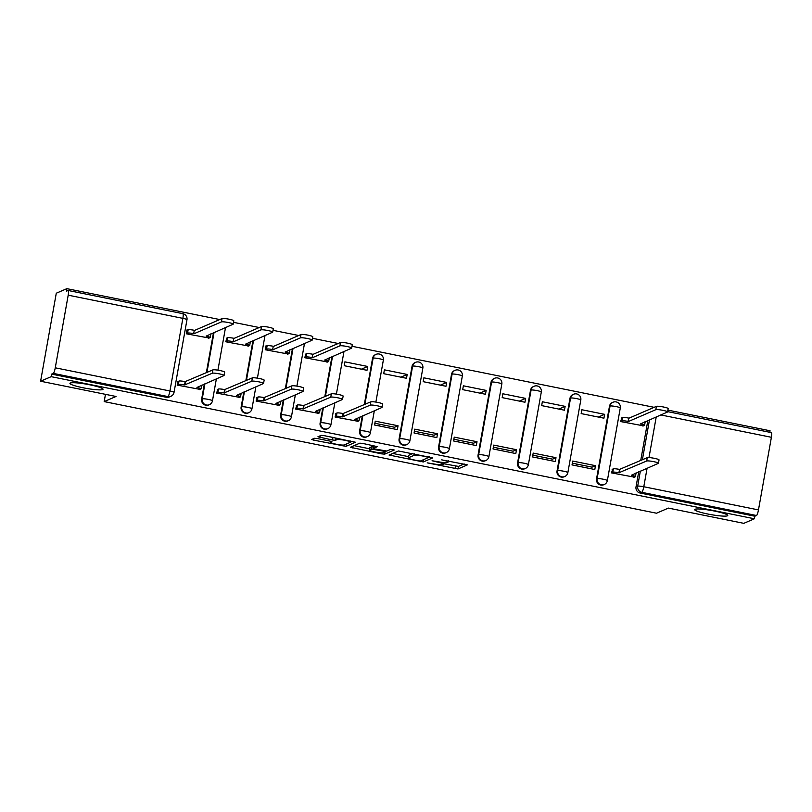 <?xml version="1.0" encoding="UTF-8"?>
<svg xmlns="http://www.w3.org/2000/svg" width="812" height="812" viewBox="0 0 812 812"><rect width="100%" height="100%" fill="white"/><g stroke="black" fill="none" stroke-linecap="round" stroke-linejoin="round"><path stroke-width="1.22" d="M427.213 462.85L457.988 468.971L467.438 464.86L441.708 459.856A8.252 1.015 -169.9 0 1 448.163 462.028A8.252 1.015 -169.9 0 1 447.991 462.18L447.209 462.525A8.252 1.015 -169.9 0 1 437.587 461.632L432.065 460.749L436.856 461.947A8.252 1.015 -169.9 0 1 443.301 464.119A8.252 1.015 -169.9 0 1 443.139 464.281L442.347 464.616A8.252 1.015 -169.9 0 1 432.735 463.733L427.213 462.85M102.677 389.567A16.808 2.081 -169.9 0 0 103.033 389.242A16.808 2.081 -169.9 0 0 88.376 384.533A16.808 2.081 -169.9 0 0 70.279 383.02A16.808 2.081 -169.9 0 0 69.933 383.345A16.808 2.081 -169.9 0 0 84.59 388.065A16.808 2.081 -169.9 0 0 102.677 389.567M727.41 515.823A16.808 2.081 -169.9 0 0 727.765 515.498A16.808 2.081 -169.9 0 0 713.109 510.789A16.808 2.081 -169.9 0 0 695.011 509.276A16.808 2.081 -169.9 0 0 694.666 509.601A16.808 2.081 -169.9 0 0 709.323 514.311A16.808 2.081 -169.9 0 0 727.41 515.823M317.411 438.561L314.406 438.277L311.717 439.465L313.726 440.145L346.054 446.346L355.504 442.246L324.171 435.638L321.156 435.364L317.928 436.785L332.484 440.002L335.498 440.277L337.071 439.596A6.892 0.853 -169.9 0 1 344.491 440.216A6.892 0.853 -169.9 0 1 350.51 442.144A6.892 0.853 -169.9 0 1 350.368 442.286L344.186 444.956A6.892 0.853 -169.9 0 1 336.757 444.326A6.892 0.853 -169.9 0 1 330.748 442.398A6.892 0.853 -169.9 0 1 330.89 442.266L331.976 441.769L329.956 441.089L317.411 438.561M754.378 518.777L743.802 523.344L668.367 508.099L656.512 513.214L104.18 401.595L116.035 396.479L40.6 381.234L51.176 376.666L754.378 518.777L754.835 516.219L756.49 515.508L641.815 492.326A5.258 5.126 -113.3 0 1 637.674 486.175L640.353 471.112M389.039 455.035L423.326 461.967L432.776 457.856L398.438 450.975L389.039 455.035M381.691 453.878L350.348 447.27L359.797 443.169L362.802 443.443L377.367 446.661L373.449 448.407L375.469 449.087L386.796 451.046L390.765 449.33L394.277 450L384.695 454.152L381.691 453.878L381.863 452.873M40.6 381.234L56.282 293.223L66.858 288.656L219.747 319.552M769.786 432.278L770.06 430.766L667.911 410.121M654.127 407.33L352.002 346.277M338.218 343.496L312.508 338.299M298.725 335.508L273.025 330.322M259.241 327.53L233.531 322.334M51.176 376.666L51.633 374.109L53.287 373.388A5.258 0.954 -78.6 0 0 55.267 367.806L68.198 295.182A5.258 0.954 -78.6 0 0 68.178 290.493A5.258 0.954 -78.6 0 0 68.046 290.503L66.401 291.224L66.858 288.656M754.835 516.219L640.171 493.046A5.258 5.126 -113.3 0 1 636.019 486.885L638.709 471.823M640.719 460.495L647.844 420.504M771.248 432.623A5.258 0.954 101.4 0 1 771.38 432.603A5.258 0.954 101.4 0 1 771.4 437.292L758.469 509.916A5.258 0.954 101.4 0 1 756.49 515.508M621.83 417.825L620.642 421.57L643.49 425.833M612.684 469.143L611.507 472.888L634.345 477.151M576.459 465.814A12.079 2.203 101.4 0 1 576.926 464.109M595.48 465.672L572.704 461.064L572.013 464.911L594.8 469.519L595.48 465.672L592.029 467.154L572.328 463.175M604.625 414.343L581.839 409.745L581.159 413.592L603.935 418.19L604.625 414.343L598.332 417.063M536.965 457.826A12.079 2.203 101.4 0 1 537.442 456.131M555.997 457.684L533.21 453.086L532.53 456.933L555.306 461.541L555.997 457.684L552.536 459.176L532.834 455.197M565.132 406.365L542.355 401.757L541.665 405.614L564.452 410.212L565.132 406.365L558.839 409.086M497.482 449.848A12.079 2.203 101.4 0 1 497.949 448.143M516.503 449.706L493.726 445.098L493.036 448.955L515.823 453.553L516.503 449.706L513.052 451.198L493.351 447.219M525.648 398.387L502.861 393.779L502.181 397.626L524.958 402.234L525.648 398.387L519.355 401.098M457.988 441.87A12.079 2.203 101.4 0 1 458.465 440.165M477.02 441.728L454.233 437.12L453.553 440.967L476.329 445.575L477.02 441.728L473.558 443.22L453.857 439.231M486.155 390.399L463.378 385.801L462.688 389.648L485.474 394.256L486.155 390.399L479.862 393.12M418.505 433.892A12.079 2.203 101.4 0 1 418.972 432.187M437.526 433.75L414.749 429.142L414.059 432.989L436.846 437.597L437.526 433.75L434.075 435.232L414.364 431.253M446.671 382.422L423.884 377.824L423.204 381.67L445.981 386.268L446.671 382.422L440.378 385.142M379.011 425.904A12.079 2.203 101.4 0 1 379.488 424.209M398.042 425.762L375.256 421.164L374.576 425.011L397.352 429.619L398.042 425.762L394.581 427.254L374.88 423.275M407.177 374.444L384.401 369.836L383.711 373.693L406.497 378.29L407.177 374.444L400.884 377.164M336.269 413.278L335.082 417.033L357.93 421.286M367.694 366.466L344.907 361.858L344.227 365.704L367.004 370.313L367.694 366.466L361.401 369.176M296.776 405.3L295.598 409.045L318.436 413.308M305.921 353.981L304.733 357.727L327.581 361.99M257.292 397.322L256.105 401.067L278.952 405.33M266.438 346.003L265.93 345.902L265.25 349.749L288.087 354.012M217.799 389.344L216.611 393.089L239.459 397.352M226.944 338.015L225.756 341.771L248.604 346.024M178.315 381.366L177.128 385.111L199.975 389.374M187.46 330.037L186.953 329.936L186.273 333.783L209.11 338.046M201.65 399.098L202.229 398.854A5.258 5.126 -113.3 0 0 209.374 404.701L208.785 404.944A5.258 5.126 66.7 0 1 201.65 399.098L204.33 384.035M206.349 372.708L213.475 332.717M241.134 407.086L241.722 406.832A5.258 5.126 -113.3 0 0 248.868 412.679L248.279 412.932A5.258 5.126 66.7 0 1 241.134 407.086L243.813 392.023M245.833 380.696L252.958 340.695M280.627 415.064L281.206 414.81A5.258 5.126 -113.3 0 0 288.351 420.657L287.763 420.91A5.258 5.126 66.7 0 1 280.627 415.064L283.307 400.001M285.327 388.674L292.452 348.683M320.111 423.042L320.699 422.788A5.258 5.126 -113.3 0 0 327.845 428.634L327.256 428.888A5.258 5.126 66.7 0 1 320.111 423.042L322.79 407.979M324.81 396.652L331.935 356.661M359.604 431.02L360.183 430.776A5.258 5.126 -113.3 0 0 367.328 436.623L366.74 436.866A5.258 5.126 66.7 0 1 359.604 431.02L362.284 415.957M364.304 404.63L372.535 358.407L373.124 358.153A5.258 5.126 -113.3 0 1 376.098 354.347L375.52 354.6A5.258 5.126 66.7 0 0 372.535 358.407M399.088 439.008L399.677 438.754A5.258 5.126 -113.3 0 0 406.822 444.6L406.233 444.854A5.258 5.126 66.7 0 1 399.088 439.008L412.029 366.385L412.608 366.131A5.258 5.126 -113.3 0 1 415.592 362.335L415.003 362.588A5.258 5.126 66.7 0 0 412.029 366.385M438.582 446.986L439.16 446.732A5.258 5.126 -113.3 0 0 446.306 452.578L445.727 452.832A5.258 5.126 66.7 0 1 438.582 446.986L451.513 374.362L452.101 374.109A5.258 5.126 -113.3 0 1 455.075 370.313L454.497 370.566A5.258 5.126 66.7 0 0 451.513 374.362M478.065 454.964L478.654 454.71A5.258 5.126 -113.3 0 0 485.799 460.556L485.211 460.81A5.258 5.126 66.7 0 1 478.065 454.964L491.006 382.34L491.585 382.097A5.258 5.126 -113.3 0 1 494.569 378.29L493.98 378.544A5.258 5.126 66.7 0 0 491.006 382.34M517.559 462.941L518.137 462.688A5.258 5.126 -113.3 0 0 525.283 468.534L524.704 468.788A5.258 5.126 66.7 0 1 517.559 462.941L530.49 390.328L531.078 390.075A5.258 5.126 -113.3 0 1 534.052 386.268L533.474 386.522A5.258 5.126 66.7 0 0 530.49 390.328M557.042 470.93L557.631 470.676A5.258 5.126 -113.3 0 0 564.776 476.522L564.188 476.776A5.258 5.126 66.7 0 1 557.042 470.93L569.983 398.306L570.562 398.053A5.258 5.126 -113.3 0 1 573.546 394.256L572.957 394.5A5.258 5.126 66.7 0 0 569.983 398.306M596.536 478.907L597.114 478.654A5.258 5.126 -113.3 0 0 604.26 484.5L603.681 484.754A5.258 5.126 66.7 0 1 596.536 478.907L609.467 406.284L610.056 406.03A5.258 5.126 -113.3 0 1 613.03 402.234L612.451 402.488A5.258 5.126 66.7 0 0 609.467 406.284M104.18 401.595L105.469 394.348M51.633 374.109L166.308 397.281A5.258 5.126 66.7 0 0 169.302 396.966L170.946 396.256A5.258 5.126 -113.3 0 1 167.952 396.571L53.287 373.388M443.382 463.682L458.445 466.403L464.17 463.936M428.736 457.257L429.507 456.933M392.714 453.451L408.497 456.638M418.322 460.82L420.423 461.013L428.706 457.42L423.691 456.212A8.252 1.015 -169.9 0 0 414.069 455.329L408.436 457.765A8.252 1.015 -169.9 0 0 408.263 457.917A8.252 1.015 -169.9 0 0 414.719 460.089L418.322 460.82M408.263 457.917L408.72 455.359A8.252 1.015 -169.9 0 1 408.893 455.197L412.729 453.543M369.663 448.792L354.073 445.636M386.309 451.086L385.152 451.584L384.695 454.152M369.551 450.061A6.892 0.853 -169.9 0 0 369.409 450.193A6.892 0.853 -169.9 0 0 375.418 452.132A6.892 0.853 -169.9 0 0 382.848 452.751L385.081 451.756L383.061 451.076L371.734 449.117L369.551 450.061L370.008 447.493A6.892 0.853 -169.9 0 0 369.866 447.625L369.409 450.193M373.774 446.6L372.19 446.559L371.734 449.117M370.008 447.493L372.19 446.559M323.288 435.486L333.823 437.597M350.53 442.043L352.235 441.312M621.271 418.068L622.53 417.52A5.258 0.65 10.1 0 1 628.65 418.089L628.062 421.418A5.258 0.65 -169.9 0 0 621.931 420.86L620.672 421.398M642.921 426.077L644.464 425.407A5.258 0.65 -169.9 0 0 644.576 425.305A5.258 0.65 -169.9 0 0 640.465 423.925L667.464 412.039A6.039 0.751 -169.9 0 0 667.586 411.917A6.039 0.751 -169.9 0 0 662.318 410.222A6.039 0.751 -169.9 0 0 655.822 409.684L628.437 421.499M629.036 418.16L656.411 406.345A6.039 0.751 10.1 0 1 662.917 406.893A6.039 0.751 10.1 0 1 668.185 408.578L667.586 411.917M644.972 421.743A5.258 0.65 10.1 0 1 645.164 421.976L644.576 425.305M633.786 477.395L635.319 476.735A5.258 0.65 -169.9 0 0 635.431 476.634A5.258 0.65 -169.9 0 0 631.32 475.253L658.319 463.358A6.039 0.751 -169.9 0 0 658.451 463.236A6.039 0.751 -169.9 0 0 653.183 461.551A6.039 0.751 -169.9 0 0 646.677 461.003L618.917 472.746A5.258 0.65 -169.9 0 0 612.796 472.178L613.385 468.839A5.258 0.65 10.1 0 1 619.515 469.407L647.276 457.663A6.039 0.751 10.1 0 1 653.772 458.212A6.039 0.751 10.1 0 1 659.039 459.907L658.451 463.236M612.126 469.387L613.385 468.839M635.826 473.061A5.258 0.65 10.1 0 1 636.019 473.294L635.431 476.634M611.537 472.726L612.796 472.178M619.292 472.817L619.891 469.488M357.361 421.529L358.904 420.87A5.258 0.65 -169.9 0 0 359.005 420.768A5.258 0.65 -169.9 0 0 354.905 419.388L381.904 407.492A6.039 0.751 -169.9 0 0 382.026 407.38A6.039 0.751 -169.9 0 0 376.758 405.685A6.039 0.751 -169.9 0 0 370.252 405.137L342.502 416.881A5.258 0.65 -169.9 0 0 336.371 416.312L336.97 412.983A5.258 0.65 10.1 0 1 343.09 413.541L370.851 401.808A6.039 0.751 10.1 0 1 377.357 402.346A6.039 0.751 10.1 0 1 382.625 404.041L382.026 407.38M335.711 413.521L336.97 412.983M359.411 417.206A5.258 0.65 10.1 0 1 359.604 417.429L359.005 420.768M335.112 416.86L336.371 416.312M342.877 416.962L343.466 413.623M305.363 354.225L306.621 353.677A5.258 0.65 10.1 0 1 312.742 354.245L312.153 357.574A5.258 0.65 -169.9 0 0 306.022 357.016L304.764 357.554M327.013 362.233L328.555 361.563A5.258 0.65 -169.9 0 0 328.657 361.462A5.258 0.65 -169.9 0 0 324.556 360.081L351.555 348.196A6.039 0.751 -169.9 0 0 351.677 348.074A6.039 0.751 -169.9 0 0 346.409 346.379A6.039 0.751 -169.9 0 0 339.913 345.841L312.529 357.656M313.127 354.316L340.502 342.502A6.039 0.751 10.1 0 1 347.008 343.05A6.039 0.751 10.1 0 1 352.276 344.745L351.677 348.074M329.063 357.899A5.258 0.65 10.1 0 1 329.256 358.133L328.657 361.462M317.878 413.552L319.41 412.892A5.258 0.65 -169.9 0 0 319.522 412.79A5.258 0.65 -169.9 0 0 315.411 411.41L342.41 399.514A6.039 0.751 -169.9 0 0 342.542 399.402A6.039 0.751 -169.9 0 0 337.274 397.707A6.039 0.751 -169.9 0 0 330.768 397.159L303.008 408.903A5.258 0.65 -169.9 0 0 296.877 408.334L297.476 405.005A5.258 0.65 10.1 0 1 303.607 405.564L331.357 393.83A6.039 0.751 10.1 0 1 337.863 394.368A6.039 0.751 10.1 0 1 343.131 396.063L342.542 399.402M296.218 405.543L297.476 405.005M319.918 409.218A5.258 0.65 10.1 0 1 320.111 409.451L319.522 412.79M295.619 408.883L296.877 408.334M303.383 408.974L303.982 405.645M265.869 346.247L267.128 345.699A5.258 0.65 10.1 0 1 273.258 346.267L272.659 349.596A5.258 0.65 -169.9 0 0 266.539 349.038L265.28 349.576M287.529 354.255L289.062 353.585A5.258 0.65 -169.9 0 0 289.173 353.484A5.258 0.65 -169.9 0 0 285.063 352.103L312.062 340.218A6.039 0.751 -169.9 0 0 312.194 340.096A6.039 0.751 -169.9 0 0 306.926 338.401A6.039 0.751 -169.9 0 0 300.42 337.863L273.045 349.678M273.634 346.338L301.019 334.524A6.039 0.751 10.1 0 1 307.515 335.062A6.039 0.751 10.1 0 1 312.782 336.757L312.194 340.096M289.569 349.921A5.258 0.65 10.1 0 1 289.772 350.155L289.173 353.484M278.384 405.574L279.927 404.914A5.258 0.65 -169.9 0 0 280.028 404.812A5.258 0.65 -169.9 0 0 275.928 403.432L302.927 391.536A6.039 0.751 -169.9 0 0 303.049 391.414A6.039 0.751 -169.9 0 0 297.781 389.719A6.039 0.751 -169.9 0 0 291.275 389.181L263.524 400.925A5.258 0.65 -169.9 0 0 257.394 400.357L257.993 397.017A5.258 0.65 10.1 0 1 264.113 397.586L291.873 385.842A6.039 0.751 10.1 0 1 298.38 386.39A6.039 0.751 10.1 0 1 303.647 388.085L303.049 391.414M256.734 397.565L257.993 397.017M280.424 401.24A5.258 0.65 10.1 0 1 280.627 401.473L280.028 404.812M256.135 400.905L257.394 400.357M263.9 400.996L264.489 397.657M226.386 338.259L227.644 337.721A5.258 0.65 10.1 0 1 233.765 338.279L233.176 341.619A5.258 0.65 -169.9 0 0 227.045 341.05L225.787 341.598M248.036 346.267L249.578 345.607A5.258 0.65 -169.9 0 0 249.68 345.506A5.258 0.65 -169.9 0 0 245.579 344.126L272.578 332.23A6.039 0.751 -169.9 0 0 272.7 332.118A6.039 0.751 -169.9 0 0 267.432 330.423A6.039 0.751 -169.9 0 0 260.936 329.875L233.551 341.7M234.15 338.36L261.525 326.546A6.039 0.751 10.1 0 1 268.031 327.084A6.039 0.751 10.1 0 1 273.299 328.779L272.7 332.118M250.086 341.943A5.258 0.65 10.1 0 1 250.279 342.167L249.68 345.506M238.901 397.596L240.433 396.926A5.258 0.65 -169.9 0 0 240.545 396.824A5.258 0.65 -169.9 0 0 236.434 395.444L263.433 383.558A6.039 0.751 -169.9 0 0 263.565 383.437A6.039 0.751 -169.9 0 0 258.297 381.741A6.039 0.751 -169.9 0 0 251.791 381.204L224.031 392.937A5.258 0.65 -169.9 0 0 217.9 392.379L218.499 389.039A5.258 0.65 10.1 0 1 224.63 389.608L252.38 377.864A6.039 0.751 10.1 0 1 258.886 378.412A6.039 0.751 10.1 0 1 264.154 380.097L263.565 383.437M217.24 389.587L218.499 389.039M240.941 393.262A5.258 0.65 10.1 0 1 241.134 393.495L240.545 396.824M216.642 392.917L217.9 392.379M224.406 393.018L225.005 389.679M186.892 330.281L188.151 329.743A5.258 0.65 10.1 0 1 194.281 330.301L193.682 333.641A5.258 0.65 -169.9 0 0 187.562 333.072L186.303 333.62M208.552 338.289L210.085 337.63A5.258 0.65 -169.9 0 0 210.196 337.528A5.258 0.65 -169.9 0 0 206.086 336.148L233.085 324.252A6.039 0.751 -169.9 0 0 233.217 324.13A6.039 0.751 -169.9 0 0 227.949 322.445A6.039 0.751 -169.9 0 0 221.443 321.897L194.068 333.712M194.657 330.382L222.041 318.568A6.039 0.751 10.1 0 1 228.537 319.106A6.039 0.751 10.1 0 1 233.805 320.801L233.217 324.13M210.592 333.955A5.258 0.65 10.1 0 1 210.795 334.189L210.196 337.528M199.407 389.608L200.95 388.948A5.258 0.65 -169.9 0 0 201.051 388.846A5.258 0.65 -169.9 0 0 196.951 387.466L223.95 375.57A6.039 0.751 -169.9 0 0 224.071 375.459A6.039 0.751 -169.9 0 0 218.804 373.764A6.039 0.751 -169.9 0 0 212.297 373.226L184.537 384.959A5.258 0.65 -169.9 0 0 178.417 384.401L179.005 381.061A5.258 0.65 10.1 0 1 185.136 381.62L212.896 369.886A6.039 0.751 10.1 0 1 219.402 370.424A6.039 0.751 10.1 0 1 224.67 372.119L224.071 375.459M177.757 381.599L179.005 381.061M201.447 385.284A5.258 0.65 10.1 0 1 201.65 385.507L201.051 388.846M177.158 384.939L178.417 384.401M184.923 385.04L185.512 381.701M55.267 367.806L169.931 390.978L182.862 318.355L68.198 295.182M636.019 486.885L637.674 486.175A5.258 0.65 -169.9 0 1 643.794 486.743L758.469 509.916M642.373 459.785L649.498 419.794M656.238 416.881L648.991 457.572M647.093 468.199L643.794 486.743A5.258 0.954 101.4 0 1 641.815 492.326L640.171 493.046M771.4 437.292L660.755 414.932M209.374 404.701A5.258 5.258 0 0 0 212.47 400.793A5.258 0.65 10.1 0 0 208.359 399.413A5.258 0.65 10.1 0 0 202.229 398.854L204.918 383.792M206.928 372.454L214.053 332.463M248.868 412.679A5.258 5.258 0 0 0 251.953 408.771A5.258 0.65 10.1 0 0 247.843 407.391A5.258 0.65 10.1 0 0 241.722 406.832L244.402 391.77M246.422 380.442L253.547 340.441M288.351 420.657A5.258 5.258 0 0 0 291.447 416.759A5.258 0.65 10.1 0 0 287.336 415.379A5.258 0.65 10.1 0 0 281.206 414.81L283.895 399.748M285.905 388.42L293.03 348.429M327.845 428.634A5.258 5.258 0 0 0 330.931 424.737A5.258 0.65 10.1 0 0 326.82 423.356A5.258 0.65 10.1 0 0 320.699 422.788L323.379 407.725M325.399 396.398L332.524 356.407M367.328 436.623A5.258 5.258 0 0 0 370.424 432.715A5.258 0.65 10.1 0 0 366.313 431.334A5.258 0.65 10.1 0 0 360.183 430.776L362.873 415.714M364.882 404.376L373.124 358.153A5.258 0.65 10.1 0 1 379.245 358.711A5.258 0.65 -169.9 0 1 383.355 360.092A5.258 5.258 0 0 0 376.098 354.347M406.822 444.6A5.258 5.258 0 0 0 409.908 440.693A5.258 0.65 10.1 0 0 405.797 439.312A5.258 0.65 10.1 0 0 399.677 438.754L412.608 366.131A5.258 0.65 10.1 0 1 418.738 366.699A5.258 0.65 -169.9 0 1 422.849 368.08A5.258 5.258 0 0 0 415.592 362.335M446.306 452.578A5.258 5.258 0 0 0 449.401 448.681A5.258 0.65 10.1 0 0 445.291 447.3A5.258 0.65 10.1 0 0 439.16 446.732L452.101 374.109A5.258 0.65 10.1 0 1 458.222 374.677A5.258 0.65 -169.9 0 1 462.332 376.057A5.258 5.258 0 0 0 455.075 370.313M485.799 460.556A5.258 5.258 0 0 0 488.885 456.659A5.258 0.65 10.1 0 0 484.774 455.278A5.258 0.65 10.1 0 0 478.654 454.71L491.585 382.097A5.258 0.65 10.1 0 1 497.715 382.655A5.258 0.65 -169.9 0 1 501.826 384.035A5.258 5.258 0 0 0 494.569 378.29M525.283 468.534A5.258 5.258 0 0 0 528.379 464.637A5.258 0.65 10.1 0 0 524.268 463.256A5.258 0.65 10.1 0 0 518.137 462.688L531.078 390.075A5.258 0.65 10.1 0 1 537.199 390.633A5.258 0.65 -169.9 0 1 541.31 392.013A5.258 5.258 0 0 0 534.052 386.268M564.776 476.522A5.258 5.258 0 0 0 567.862 472.614A5.258 0.65 10.1 0 0 563.751 471.234A5.258 0.65 10.1 0 0 557.631 470.676L570.562 398.053A5.258 0.65 10.1 0 1 576.693 398.621A5.258 0.65 -169.9 0 1 580.803 400.001A5.258 5.258 0 0 0 573.546 394.256M604.26 484.5A5.258 5.258 0 0 0 607.356 480.602A5.258 0.65 10.1 0 0 603.245 479.222A5.258 0.65 10.1 0 0 597.114 478.654L610.056 406.03A5.258 0.65 10.1 0 1 616.176 406.599A5.258 0.65 -169.9 0 1 620.287 407.979A5.258 5.258 0 0 0 613.03 402.234M343.943 351.474A5.258 5.258 0 0 1 343.872 352.114A5.258 0.65 -169.9 0 0 343.364 351.728M304.449 343.496A5.258 5.258 0 0 1 304.378 344.136A5.258 0.65 -169.9 0 0 303.871 343.75M264.966 335.518A5.258 5.258 0 0 1 264.895 336.158A5.258 0.65 -169.9 0 0 264.387 335.772M225.472 327.54A5.258 5.258 0 0 1 225.401 328.17A5.258 0.65 -169.9 0 0 224.894 327.784M166.308 397.281L167.952 396.571A5.258 0.954 101.4 0 0 169.931 390.978A5.258 0.65 10.1 0 1 174.042 392.358L186.973 319.735A5.258 5.258 0 0 0 182.842 313.665L68.178 290.493M182.842 313.665A5.258 0.954 -78.6 0 1 182.862 318.355A5.258 0.65 10.1 0 1 186.973 319.735M458.445 466.403L457.988 468.971M455.441 466.129L454.984 468.686M423.752 459.572L423.326 461.967M420.443 461.003L420.322 461.683M391.303 454.05L390.998 455.755M428.787 456.78L428.685 457.369M414.333 453.857L414.069 455.329M408.893 455.197L408.436 457.765M352.672 446.245L352.367 447.95M373.967 445.788L373.5 448.356M331.052 441.352L330.89 442.266M337.305 438.297L337.071 439.596M335.894 438.013L335.498 440.277M332.94 437.435L332.484 440.002M320.243 435.76L319.938 437.465M346.48 443.961L346.054 446.346M343.222 445.077L343.05 446.072M314.031 438.439L313.726 440.145M628.65 418.089L628.062 421.418M622.53 417.52L621.931 420.86M656.411 406.345L655.822 409.684M618.917 472.746L619.515 469.407M646.677 461.003L647.276 457.663M342.502 416.881L343.09 413.541M370.252 405.137L370.851 401.808M312.742 354.245L312.153 357.574M306.621 353.677L306.022 357.016M340.502 342.502L339.913 345.841M303.008 408.903L303.607 405.564M330.768 397.159L331.357 393.83M273.258 346.267L272.659 349.596M267.128 345.699L266.539 349.038M301.019 334.524L300.42 337.863M263.524 400.925L264.113 397.586M291.275 389.181L291.873 385.842M233.765 338.279L233.176 341.619M227.644 337.721L227.045 341.05M261.525 326.546L260.936 329.875M224.031 392.937L224.63 389.608M251.791 381.204L252.38 377.864M194.281 330.301L193.682 333.641M188.151 329.743L187.562 333.072M222.041 318.568L221.443 321.897M184.537 384.959L185.136 381.62M212.297 373.226L212.896 369.886M620.287 407.979L607.356 480.602M580.803 400.001L567.862 472.614M541.31 392.013L528.379 464.637M501.826 384.035L488.885 456.659M462.332 376.057L449.401 448.681M422.849 368.08L409.908 440.693M383.355 360.092L375.875 402.092M374.332 410.76L370.424 432.715M343.872 352.114L336.391 394.114M334.838 402.782L330.931 424.737M304.378 344.136L296.898 386.126M295.355 394.805L291.447 416.759M264.895 336.158L257.404 378.148M255.861 386.816L251.953 408.771M225.401 328.17L217.92 370.17M216.378 378.839L212.47 400.793M170.946 396.256A5.258 5.258 0 0 0 174.042 392.358M771.38 432.603L667.637 411.633M443.585 462.546L443.301 464.119M448.386 460.739L448.163 462.028M428.817 456.791L428.706 457.42M373.906 445.839L373.449 448.407M385.213 450.995L385.081 451.756M330.941 441.322L330.748 442.398M350.713 441.007L350.51 442.144"/></g></svg>
